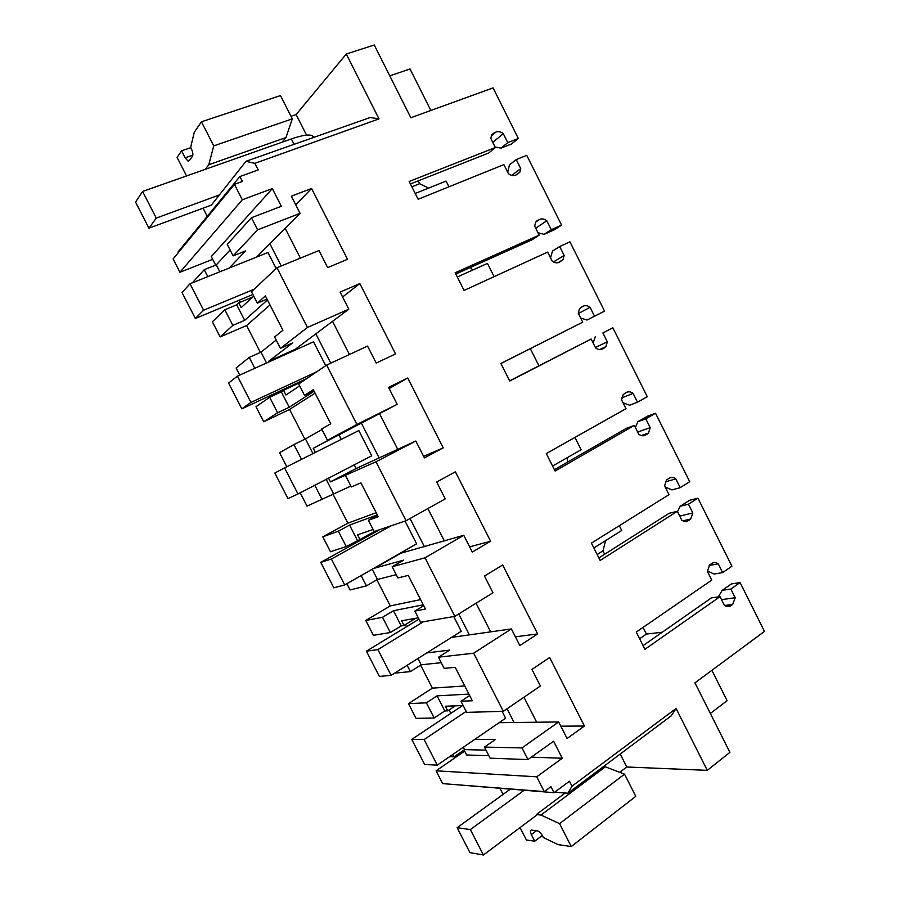 <?xml version="1.0" encoding="UTF-8"?>
<svg xmlns="http://www.w3.org/2000/svg" width="900" height="900" viewBox="0 0 900 900"><rect width="100%" height="100%" fill="white"/><g stroke="black" fill="none" stroke-linecap="round" stroke-linejoin="round"><path stroke-width="1.35" d="M484.436 747.101L490.106 758.171L527.929 759.589L521.977 747.911L484.436 747.101L495.349 739.519L474.896 739.305M452.858 754.436L454.095 756.832L449.606 756.664M721.541 599.659L735.21 597.724L730.867 589.028L740.081 582.57L764.46 631.406L694.957 682.852L729.911 752.366L707.288 770.355L676.091 708.457L571.984 786.184L569.464 781.234L554.04 792.686L550.969 786.656L544.275 791.606L536.726 776.812L562.252 758.227L553.601 741.217L527.929 759.589M486 750.15L464.614 749.599L454.095 756.832M521.977 747.911L558.664 721.946L567.079 738.495L584.415 726.019L549.653 657.54L531.956 669.409L540.394 686.014L503.314 711.326L473.647 653.197L511.369 628.931L519.84 645.592L537.66 633.926L502.673 564.986L484.481 576.045L492.986 592.762L454.849 616.354L424.991 557.82L463.759 535.286L472.286 552.06L490.601 541.215L455.377 471.803L436.691 482.04L445.241 498.87L406.058 520.729L375.986 461.79L415.822 441.011L424.406 457.886L443.228 447.874L407.767 378L388.564 387.394L397.181 404.336L313.256 448.312L339.368 434.317L327.465 440.269L321.66 428.929L330.75 423.81L322.031 406.755L313.301 389.689L304.504 395.381L313.931 390.915M735.21 597.724L732.701 604.395L730.946 605.666C728.842 607.039 726.671 606.938 724.41 605.385L720.034 596.633L711.405 597.881L643.084 645.615M679.736 516.105L692.842 512.944L688.466 504.191L697.928 498.161L731.914 566.212L722.644 572.591L718.29 563.873C716.04 562.298 713.857 562.163 711.731 563.467L709.706 564.919L707.366 571.331L711.754 580.095L636.266 632.081L644.94 649.305L720.034 596.633M692.842 512.944L690.727 518.996L688.421 520.627C686.261 521.887 684.034 521.719 681.739 520.087L677.329 511.29L669.082 513.326L598.883 557.921M637.684 432.045L650.205 427.646L645.806 418.838L655.526 413.246L689.715 481.702L680.197 487.654L675.821 478.89C673.526 477.236 671.299 477.022 669.116 478.238L666.54 480.037L664.594 485.831L669.004 494.651L591.424 543.127L600.165 560.452L677.329 511.29M650.205 427.646L648.461 433.08L645.626 435.06C643.41 436.23 641.137 435.96 638.798 434.272L634.376 425.419L626.49 428.265L554.411 469.665M595.373 347.479L607.309 341.82L602.887 332.955L612.866 327.803L647.258 396.686L637.492 402.199L633.082 393.379C630.754 391.657 628.47 391.365 626.242 392.479L623.149 394.639L621.551 399.803L625.995 408.679L546.3 453.589L555.097 471.026L634.376 425.419M607.309 341.82L605.891 346.646L602.572 348.964C600.3 350.032 597.982 349.684 595.597 347.929L591.143 339.019L509.647 380.846M580.793 307.418L583.087 306.191L579.544 308.678L578.25 313.245L582.716 322.166L500.884 363.476L509.738 381.026L591.143 339.019M583.087 306.191C585.383 305.179 587.711 305.561 590.085 307.339L594.518 316.215L604.553 311.141L569.936 241.841L559.699 246.544L552.51 251.044L550.53 257.839M553.511 261.956L564.154 255.454L559.699 246.544M564.154 255.454L563.006 259.706L559.249 262.327C556.92 263.295 554.546 262.868 552.139 261.045L547.65 252.079L464.085 290.441L455.175 272.779L539.168 235.125L532.125 239.76L455.805 274.028M535.804 221.996L539.685 219.364L535.702 222.154L534.668 226.136L539.168 235.125M539.685 219.364C542.036 218.453 544.41 218.914 546.817 220.77L551.273 229.691L561.566 225.079L526.748 155.351L516.24 159.593L509.434 164.914L507.69 172.215M511.819 175.376L520.729 168.57L516.24 159.593M520.729 168.57L519.817 172.26L515.655 175.162C513.27 176.029 510.851 175.511 508.399 173.621L503.876 164.599L418.129 199.271L409.174 181.485L495.349 147.532L490.826 138.499L491.636 135.045L496.001 131.996C498.409 131.186 500.839 131.737 503.28 133.661L507.769 142.639L518.332 138.476L493.065 87.885L410.839 117.754L374.265 45L346.298 54.011L378.99 118.879L370.204 117.495L245.959 161.303L211.354 205.11L148.95 228.195L135.54 202.106L142.594 191.464L156.274 218.081L148.95 228.195M397.181 404.336L356.929 424.44L326.644 365.085L367.56 346.084L376.211 363.082L395.539 353.902L359.831 283.567L340.121 292.106L348.795 309.173L307.451 327.476L276.964 267.716L318.971 250.515L327.679 267.626L347.524 259.301L311.569 188.482L291.341 196.166L300.071 213.345L257.636 229.849L251.449 217.721L281.34 206.291L272.329 188.595L242.303 199.789L234.428 184.343L242.37 181.451L239.873 176.558L258.221 169.92L254.869 163.35L378.99 118.879M558.664 721.946L499.05 722.711M463.387 747.202L464.614 749.599M260.392 352.429L246.611 325.519L220.14 336.904L212.355 321.75L224.82 309.803L232.83 325.406L244.676 320.332L267.446 299.981M240.244 302.276L239.186 300.206M230.107 249.964L216.281 264.904L204.255 269.685L192.364 282.814M272.329 188.595L211.286 256.579L215.674 265.151M488.858 755.73L466.65 754.988L464.085 749.959M450.81 713.396L449.066 709.976M420.626 665.145L432.405 688.14L408.465 703.631L416.036 718.38L434.171 717.998L444.814 710.944L447.739 710.854L445.376 706.23L463.174 705.544M406.44 626.771L405.338 624.623M376.897 579.803L390.274 605.914L365.771 620.482L373.387 635.321L390.341 632.531L401.243 625.916L403.988 625.444L401.614 620.798L418.286 617.794M346.882 583.717L350.089 589.961L366.412 585.866L377.449 579.476L396.214 574.661M361.8 539.606L361.35 538.729M332.899 493.931L347.884 523.181L322.808 536.827L330.469 551.745L346.241 546.548L359.966 539.505L357.57 534.825L373.106 529.481M300.206 492.829L307.035 506.115L350.899 486.067M301.522 459.349L293.94 444.566L279.585 452.655L286.819 466.751M304.841 439.178L289.598 409.421L263.722 421.762L255.982 406.699L269.674 397.26L277.627 412.762L289.215 407.25L314.1 391.252M284.985 389.621L284.602 388.89M254.824 368.291L249.232 357.401L236.104 367.988L239.749 375.086M562.252 758.227L531.304 757.17M473.647 653.197L438.446 657.214L444.15 668.363L455.209 667.305L463.77 684.034L472.309 700.751L460.98 701.258L466.673 712.373L503.314 711.326M584.415 726.019L560.824 726.188M536.681 722.227L523.957 697.241M536.726 776.812L436.084 770.805L464.67 751.095M544.275 791.606L442.665 783.619L436.084 770.805M451.316 784.294L554.04 792.686M571.264 846.54L559.575 823.635L624.533 774.169L635.771 796.342L571.264 846.54L558.034 844.616L543.375 837.518L542.655 836.123C540.956 833.119 539.168 831.352 537.289 830.835L531.54 830.081C530.1 830.239 530.033 831.735 531.337 834.559L536.423 830.722M565.155 793.012L536.344 814.545L540.979 815.062L559.575 823.635M536.344 814.545L536.659 815.164L483.412 855L469.957 852.626L457.132 827.685L470.351 829.575L483.412 855M571.984 786.184L567.866 793.226L554.704 792.191M542.295 835.459L534.735 841.219L526.421 840.004L520.065 827.584M503.077 794.396L500.017 788.423M534.735 841.219L531.337 834.559M567.866 793.226L671.175 715.871L676.091 708.457M707.288 770.355L626.783 766.991L620.212 754.031M626.783 766.991L619.751 772.335M711.877 670.331L727.099 700.673L710.347 713.464M430.864 110.486L410.029 68.974L389.779 75.847M518.332 138.476L511.537 143.977L501.041 148.129L495.067 146.981M428.614 188.089L419.603 183.713L418.174 180.889M472.826 270L470.317 267.514M567.585 462.094L567.09 457.762M597.173 554.524L602.966 550.856L605.61 540.596M602.966 550.856L604.676 554.243M662.209 632.25L646.403 634.05L643.061 627.401M740.081 582.57L731.374 583.931L722.194 590.344L730.867 589.028M718.346 596.88L722.194 590.344M709.11 565.526L718.29 563.873M707.355 570.881L714.049 574.054L722.644 572.591M697.928 498.161L689.58 500.299L680.164 506.284L688.466 504.191M677.509 511.639L680.164 506.284M665.325 481.871L675.821 478.89M665.19 487.012L671.962 489.892L680.197 487.654M655.526 413.246L647.539 416.171L637.875 421.729L645.806 418.838M635.434 427.556L637.875 421.729M621.686 397.924L633.082 393.379M623.048 402.784L629.629 405.236L637.492 402.199M612.866 327.803L602.887 332.955M593.111 342.956L595.316 336.645M582.716 322.166L500.918 363.532M578.374 313.504L590.085 307.339M580.646 318.037L587.025 320.051L604.553 311.141M594.518 316.215L587.025 320.051M535.702 228.218L546.817 220.77M537.986 232.774L544.163 234.349L554.4 229.759L561.566 225.079M551.273 229.691L544.163 234.349M495.349 147.532L488.689 153.011L410.411 183.96M492.772 142.403L503.28 133.661M507.769 142.639L501.041 148.129M190.789 147.69L181.597 150.829L177.086 157.421L186.559 175.939M306.562 135.124L296.123 114.547L290.993 116.302M296.123 114.547L346.298 54.011M254.869 163.35L245.959 161.303M207.236 216.349L203.062 208.181M205.346 169.301L208.778 164.711L213.739 145.879L292.286 118.856L280.485 95.58L201.442 121.793L213.739 145.879M201.442 121.793L194.254 132.311L190.643 147.42L191.396 148.882C192.904 152.156 193.252 154.62 192.454 156.285L189.315 160.706L188.01 161.066L185.164 157.815L192.836 155.171M181.597 150.829L185.164 157.815M239.873 176.558L177.998 252.011L178.312 252.63M234.428 184.343L173.104 258.964L179.944 272.261L212.704 259.346M242.303 199.789L179.944 272.261M251.449 217.721L227.239 244.373L233.123 255.859L245.632 250.898L229.185 268.054M257.636 229.849L233.123 255.859M300.071 213.345L256.601 257.062M311.569 188.482L295.74 204.806M300.353 258.142L285.165 228.33M276.964 267.716L251.471 291.735L257.332 303.188L266.996 299.104M253.688 296.044L241.2 307.642L238.759 302.884L236.722 304.808L244.676 320.332M307.451 327.476L280.451 348.368L274.613 336.949L282.926 330.255L265.365 295.897L257.332 303.188M280.451 348.368L292.657 342.9L268.673 361.271L295.2 349.312L348.795 309.173M359.831 283.567L342.608 296.989M349.425 354.51L332.539 321.345M326.644 365.085L298.676 384.007L304.504 395.381M299.621 385.853L285.964 395.021L283.545 390.296L281.306 391.826L289.215 407.25M356.929 424.44L327.465 440.269M407.767 378L389.16 388.564M443.228 447.874L423.619 456.334M397.721 449.348L379.586 413.752M415.822 441.011L356.119 468.517L354.24 464.85M375.986 461.79L330.446 481.86L356.119 468.517M345.577 475.673L351.36 486.968L360.923 482.839L378.248 516.735L368.404 520.301L374.164 531.562L406.058 520.729M490.601 541.215L469.654 546.874M444.341 540.911L427.871 508.567M463.759 535.286L399.589 553.567M424.991 557.82L392.164 566.741L403.661 560.115L374.647 568.159L399.713 553.826M392.164 566.741L397.912 577.969L408.229 575.381L425.43 609.053L414.844 611.077L420.57 622.26L454.849 616.354M537.66 633.926L515.385 636.817M490.657 631.867L476.077 603.225M511.369 628.931L451.519 637.403M438.446 657.214L449.651 650.104L426.848 652.916M514.091 722.52L507.071 708.761M502.11 711.36L505.609 718.211L437.265 765.146L424.654 764.505L411.75 739.406L424.114 739.553L437.265 765.146M455.287 705.847L447.739 710.854M269.989 304.954L246.611 325.519M232.83 325.406L220.14 336.904M224.82 309.803L236.722 304.808M252.506 297.135L238.759 302.884M204.255 269.685L207.81 276.626M408.465 703.631L426.397 702.821L434.171 717.998M426.397 702.821L437.074 695.857L444.814 710.944M468.911 694.102L437.074 695.857M460.98 701.258L469.642 695.52M432.405 688.14L464.749 685.957M441.248 662.681L421.166 664.796L410.389 671.614L394.673 673.133M407.149 665.291L410.389 671.614M415.856 618.232L403.988 625.444M365.771 620.482L382.522 617.276L390.341 632.531M382.522 617.276L393.457 610.729L401.243 625.916M423.259 604.8L393.457 610.729M414.844 611.077L423.731 605.711M390.274 605.914L420.604 599.602M361.125 575.572L366.412 585.866M374.456 531.461L359.966 539.505M322.808 536.827L338.366 531.191L346.241 546.548M338.366 531.191L349.582 525.071L357.412 540.36M377.325 514.924L349.582 525.071M368.404 520.301L377.516 515.306M347.884 523.181L376.189 512.707M314.809 485.257L322.155 499.59M293.94 444.566L305.426 438.885L312.964 453.611M321.986 429.57L305.426 438.885M315.079 393.154L289.598 409.421M277.627 412.762L263.722 421.762M269.674 397.26L281.306 391.826M302.389 381.499L283.545 390.296M303.041 381.06L302.715 380.43M249.232 357.401L260.989 352.17L266.535 363.004M276.199 340.054L260.989 352.17M540.979 815.062L605.351 766.811L624.533 774.169M603.27 766.721L605.351 766.811M411.84 186.795L419.603 183.713M646.403 634.05L639.619 638.752M282.049 142.222L285.964 137.565L292.286 118.856M208.778 164.711L285.964 137.565M216.281 264.904L219.814 271.811M281.227 265.972L269.876 243.709M252.889 294.491L195.368 318.488L182.036 292.567L190.001 283.759L267.964 252.506L276.131 268.504M268.988 361.901L268.673 361.271M295.515 349.942L295.2 349.312M330.795 363.161L315.844 333.844M306.72 378.574L241.819 408.848L228.578 383.085L237.442 376.121L313.537 341.809L325.733 365.704M315.349 452.407L313.256 448.312M330.446 481.86L328.545 478.159M341.235 439.391L339.165 435.353M379.125 457.909L361.53 423.405M284.569 467.876L358.819 430.56L371.711 455.805L297.979 493.976L287.966 498.623L274.815 473.029L284.569 467.876L297.979 493.976M326.171 479.385L333.473 493.639M424.406 546.683L410.04 518.512M405.022 521.089L416.621 543.825L344.711 584.955L333.821 587.812L320.749 562.387L331.391 559.024L344.711 584.955M372.206 569.239L377.449 579.476M469.395 634.883L458.719 613.957M453.735 616.545L461.25 631.294L391.14 675.349L379.384 676.44L366.39 651.184L377.899 649.586L391.14 675.349M417.938 658.508L421.166 664.796M462.566 705.566L411.75 739.406M466.166 711.383L424.114 739.553M619.312 525.701L621.709 530.483L593.865 547.976M418.973 619.144L366.39 651.184M423.315 621.788L377.899 649.586M574.954 437.445L581.13 449.73L552.589 466.054M379.62 529.717L320.749 562.387M391.095 525.814L331.391 559.024M530.325 348.671L538.909 365.749M457.301 276.998L487.463 263.396L494.123 276.649M237.442 376.121L250.942 402.401L241.819 408.848M316.834 371.734L250.942 402.401M415.204 193.466L446.085 181.091L448.965 186.806M190.001 283.759L203.591 310.219L195.368 318.488M254.126 289.238L203.591 310.219M510.21 789.221L457.132 827.685M470.351 829.575L524.081 790.324M142.594 191.464L291.341 138.938L294.007 144.203M313.616 137.216L312.412 135.754C309.139 134.179 302.119 135.236 291.341 138.938M219.701 194.828L156.274 218.081M724.849 605.689L732.341 604.676M726.131 606.308L730.946 605.666M683.685 521.145L689.85 519.705M684.956 521.438L688.421 520.627M642.533 435.769L647.1 434.194M643.658 435.735L645.626 435.06M601.47 349.391L604.08 348.165M536.512 221.141L538.11 220.061M491.738 134.854L494.381 132.626M491.186 136.058L496.001 131.996M724.567 605.498L732.701 604.395M682.931 520.83L690.727 518.996M641.295 435.555L648.461 433.08M599.648 349.571L605.891 346.646M558.011 262.733L563.006 259.706M516.431 174.836L519.817 172.26M188.01 161.066L189.405 160.583M312.412 135.754L313.223 137.362"/></g></svg>
